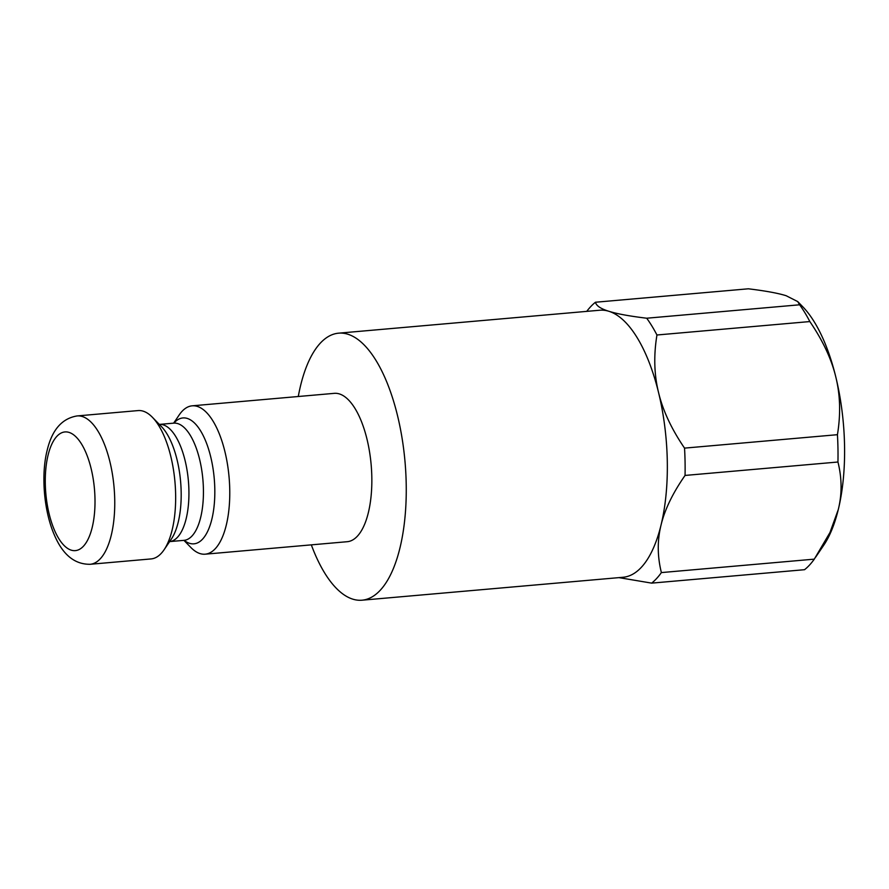 <?xml version="1.0" encoding="UTF-8"?>
<svg xmlns="http://www.w3.org/2000/svg" width="889" height="889" viewBox="0 0 889 889"><rect width="100%" height="100%" fill="white"/><g stroke="black" fill="none" stroke-linecap="round" stroke-linejoin="round"><path stroke-width="1.33" d="M298.282 396.505A134.028 54.94 85 0 1 338.576 333.175L599.653 310.239A134.028 54.94 85 0 1 608.909 311.294A134.028 54.94 85 0 1 658.571 392.627A134.028 54.94 85 0 1 666.017 437.921A134.028 54.94 85 0 1 661.038 525.077A134.028 54.94 85 0 1 623.111 577.261L362.034 600.197A134.028 54.94 85 0 1 311.317 544.857M338.576 333.175A134.028 54.94 85 0 1 404.94 460.858A134.028 54.94 85 0 1 362.034 600.197M173.633 423.153L179.2 414.941A74.454 30.526 85 0 1 192.168 405.829L334.242 393.349A74.454 30.526 85 0 1 371.113 464.28A74.454 30.526 85 0 1 347.277 541.701L205.203 554.18A74.454 30.526 85 0 1 190.846 547.468L183.923 540.345M192.168 405.829A74.454 30.526 85 0 1 229.04 476.771A74.454 30.526 85 0 1 205.203 554.18M174.922 481.516A74.454 30.526 85 0 1 164.054 549.813A74.454 30.526 85 0 1 151.074 558.925L90.189 564.282A74.454 30.526 -95 0 0 114.025 486.872A74.454 30.526 -95 0 0 77.154 415.93L138.051 410.585A74.454 30.526 85 0 1 152.408 417.297A74.454 30.526 85 0 1 174.922 481.516M799.611 304.794L646.703 318.218C629.579 316.151 616.977 313.839 608.909 311.294C600.72 308.772 596.241 305.749 595.463 302.238L748.36 288.803C765.485 290.881 778.086 293.181 786.165 295.726L797.744 301.604L799.611 304.794A147.43 60.43 -95 0 1 809.846 321.562C822.847 340.609 831.504 359.112 835.827 377.058A134.028 54.94 -95 0 0 802.756 306.749L797.744 301.604M815.702 557.092L823.703 545.29A134.028 54.94 -95 0 0 838.294 509.508L829.959 532.544L814.291 559.148L661.383 572.583C657.349 556.325 657.227 540.49 661.038 525.077C664.739 509.675 672.74 493.128 685.052 475.437L837.949 462.013C841.994 478.26 842.105 494.095 838.294 509.508A134.028 54.94 -95 0 0 835.827 377.058C840.249 394.994 840.794 414.207 837.438 434.688L684.541 448.123C671.539 429.076 662.883 410.574 658.571 392.627C654.137 374.691 653.593 355.478 656.949 334.997A147.43 60.43 -95 0 0 646.703 318.218M656.949 334.997L809.846 321.562M837.949 462.013A147.43 60.43 -95 0 0 837.438 434.688M618.955 577.628L651.659 583.128L804.556 569.693A147.43 60.43 -95 0 0 814.291 559.148M685.052 475.437A147.43 60.43 -95 0 0 684.541 448.123M651.659 583.128A147.43 60.43 -95 0 0 661.383 572.583M595.463 302.238A147.43 60.43 -95 0 0 586.751 311.372M94.423 488.706A59.563 24.414 85 0 1 62.675 543.968A59.563 24.414 85 0 1 53.329 441.222A59.563 24.414 85 0 1 94.423 488.706M152.408 417.297L161.465 426.609A63.186 25.903 85 0 1 180.567 481.116A63.186 25.903 85 0 1 171.344 539.067L164.054 549.813M159.32 424.409L173.733 423.153A58.818 24.114 85 0 1 202.859 479.182A58.818 24.114 85 0 1 184.023 540.345L169.621 541.601A58.818 24.114 -95 0 0 188.357 480.46A58.818 24.114 -95 0 0 159.331 424.409M184.179 540.334A63.186 25.903 -95 0 0 214.205 478.16A63.186 25.903 -95 0 0 173.877 423.131M77.154 415.93C62.074 418.397 52.095 429.776 47.217 450.09C40.905 474.526 43.728 511.342 54.774 535.923C63.119 555.036 74.92 564.493 90.189 564.282"/></g></svg>
